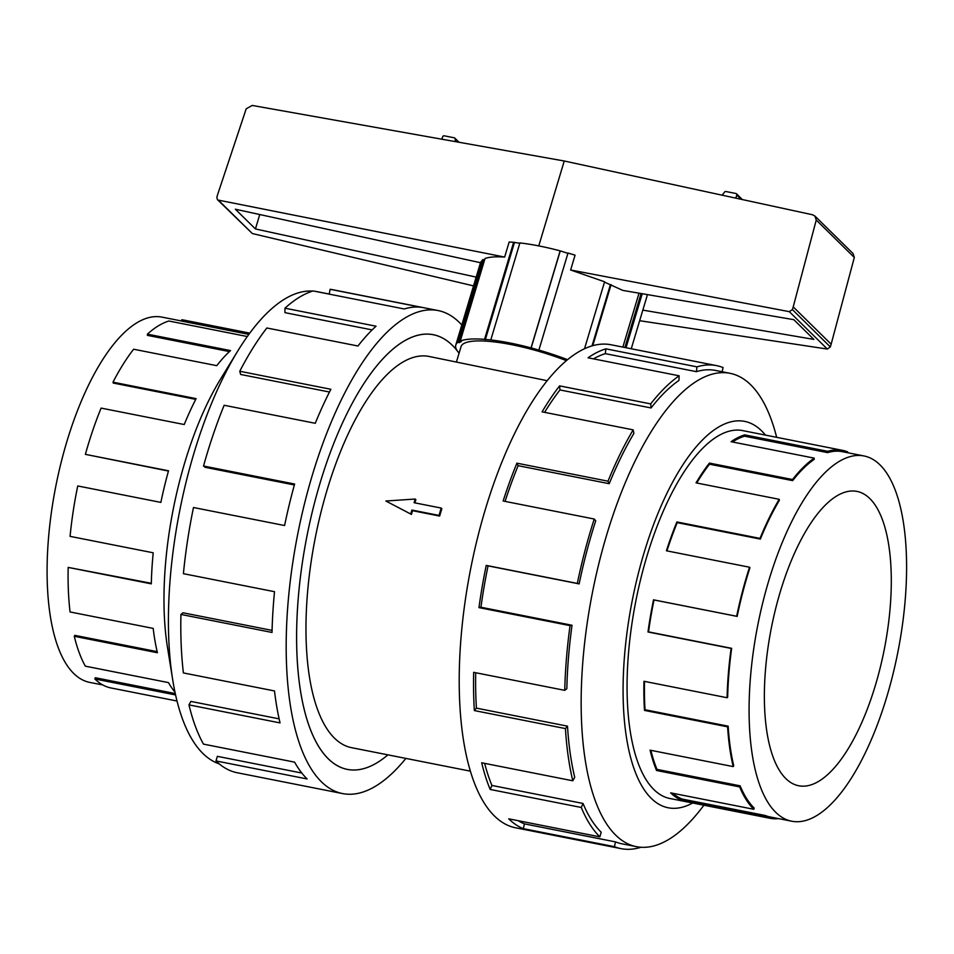 <?xml version="1.0" encoding="UTF-8"?>
<svg xmlns="http://www.w3.org/2000/svg" width="954" height="954" viewBox="0 0 954 954"><rect width="100%" height="100%" fill="white"/><g stroke="black" fill="none" stroke-linecap="round" stroke-linejoin="round"><path stroke-width="1.43" d="M459.053 353.266A221.543 84.87 101.2 0 0 433.307 334.735A221.543 84.87 101.2 0 0 312.984 508.971A221.543 84.87 101.2 0 0 328.307 758.788A221.543 84.87 101.2 0 0 347.339 769.389A221.543 84.87 101.2 0 0 387.908 754.852A221.566 84.882 -78.8 0 1 347.339 769.413A221.566 84.882 -78.8 0 1 307.057 535.588A221.566 84.882 -78.8 0 1 433.307 334.699A221.566 84.882 -78.8 0 1 452.351 345.312A221.566 84.882 -78.8 0 1 457.395 351.012M566.378 360.624A79.075 17.84 -163.3 0 0 461.044 346.636L456.465 361.864M547.167 380.694L429.014 356.438A199.41 76.392 101.2 0 0 315.38 537.245A199.41 76.392 101.2 0 0 351.632 747.686L470.405 771.166M410.78 513.729L411.878 510.056L438.995 515.422L441.201 508.065L441.845 508.709A199.41 76.392 101.2 0 0 439.639 516.054L412.522 510.688A199.41 76.392 101.2 0 0 411.46 514.409L385.869 501.017L411.46 514.409M441.201 508.065L414.084 502.71L415.193 499.037L415.872 499.705A199.41 76.392 101.2 0 0 414.883 502.865M785.834 778.583A150.028 57.478 -78.8 0 1 775.459 609.403A150.028 57.478 -78.8 0 1 856.942 491.405A150.028 57.478 -78.8 0 1 884.215 649.734A150.028 57.478 -78.8 0 1 798.725 785.762A150.028 57.478 -78.8 0 1 785.834 778.583M775.721 812.307A186.173 71.323 101.2 0 0 791.713 821.215A186.173 71.323 101.2 0 0 897.809 652.417A186.173 71.323 101.2 0 0 863.954 455.952A186.173 71.323 101.2 0 0 762.842 602.368A186.173 71.323 101.2 0 0 775.721 812.307M672.856 793.287A186.173 71.323 101.2 0 0 682.086 799.047L681.788 800.346A187.509 71.836 -78.8 0 1 670.674 792.857L753.803 809.29A187.509 71.836 -78.8 0 1 739.66 786.919L656.531 770.486A187.509 71.836 -78.8 0 1 650.079 750.166L733.209 766.599A187.509 71.836 -78.8 0 1 727.604 726.829L644.475 710.396A187.509 71.836 -78.8 0 1 643.95 681.275L727.091 697.72A187.509 71.836 -78.8 0 1 731.122 648.422L647.993 631.989A187.509 71.836 -78.8 0 1 653.526 599.827L736.655 616.272A187.509 71.836 -78.8 0 1 749.534 567.225L666.405 550.78A187.509 71.836 -78.8 0 1 676.887 521.957L760.016 538.402A187.509 71.836 -78.8 0 1 779.191 499.312L696.062 482.867A187.509 71.836 -78.8 0 1 709.418 463.095L792.547 479.528A187.509 71.836 -78.8 0 1 814.215 458.135L731.086 441.702A187.509 71.836 -78.8 0 1 744.669 434.881L827.798 451.325A187.509 71.836 -78.8 0 1 842.668 450.383A187.509 71.836 -78.8 0 1 847.665 451.862L847.474 452.697M791.713 821.215L770.176 816.958A186.173 71.323 -78.8 0 1 765.215 815.479L682.086 799.047M732.481 441.976A186.173 71.323 101.2 0 1 744.514 436.181L827.643 452.625A186.173 71.323 -78.8 0 1 842.418 451.695L863.954 455.952M696.742 483.01A186.173 71.323 101.2 0 1 709.514 464.193L792.643 480.637A186.173 71.323 -78.8 0 1 814.156 459.399L814.215 458.135M666.929 550.887A186.173 71.323 101.2 0 1 677.221 522.649L760.35 539.082A186.173 71.323 -78.8 0 1 779.382 500.278L779.191 499.312M727.091 697.72L727.652 697.267A186.173 71.323 -78.8 0 1 731.658 648.326L648.529 631.882A186.173 71.323 101.2 0 1 654.027 599.959L737.156 616.403A186.173 71.323 -78.8 0 1 749.939 567.702L749.534 567.225M644.51 681.383A186.173 71.323 101.2 0 0 645.035 709.74L644.475 710.396M733.209 766.599L733.721 765.657A186.173 71.323 -78.8 0 1 728.164 726.173L645.035 709.74M650.866 750.321A186.173 71.323 101.2 0 0 657.008 769.389L656.531 770.486M753.803 809.29L754.173 808.05A186.173 71.323 -78.8 0 1 740.137 785.834L657.008 769.389M778.571 818.627A187.509 71.836 -78.8 0 1 769.914 818.27A187.509 71.836 -78.8 0 1 764.917 816.791L681.788 800.346M102.865 684.984L89.724 682.396A186.173 71.323 -78.8 0 1 73.72 673.476A186.173 71.323 -78.8 0 1 60.853 463.537A186.173 71.323 -78.8 0 1 161.953 317.122L181.582 320.997M175.584 694.941L94.887 678.986L95.257 677.734L175.286 693.558M247.313 336.523L168.882 321.009A187.509 71.836 101.2 0 0 147.405 334.15L230.534 350.583A187.509 71.836 101.2 0 0 216.761 365.668L133.632 349.224A187.509 71.836 101.2 0 0 112.989 382.184L196.119 398.629A187.509 71.836 101.2 0 0 184.229 424.53L101.1 408.097A187.509 71.836 101.2 0 0 85.383 454.354L168.524 470.799A187.509 71.836 101.2 0 0 160.868 502.4L77.739 485.956A187.509 71.836 101.2 0 0 70.071 536.363L153.2 552.795A187.509 71.836 101.2 0 0 151.304 583.848L68.175 567.403A187.509 71.836 101.2 0 0 70.059 611.955L153.189 628.4A187.509 71.836 101.2 0 0 157.422 652.739L74.293 636.294L74.817 635.352L157.16 651.642M68.175 567.403L151.316 583.288M85.383 454.354L168.453 471.049M112.989 382.184L113.24 383.055L195.737 399.368M147.405 334.15L147.405 335.355L229.449 351.585M249.781 333.125L183.752 320.067A187.509 71.836 101.2 0 0 181.809 319.757L181.57 321.069L248.863 334.377M181.809 319.757L249.733 333.184M74.293 636.294A187.509 71.836 101.2 0 0 85.359 666.178L168.488 682.611A187.509 71.836 101.2 0 0 174.976 692.115M94.887 678.986A187.509 71.836 101.2 0 0 110.998 687.965L177.027 701.023M743.977 430.862A187.533 71.848 101.2 0 0 742.784 430.6A187.533 71.848 101.2 0 0 640.933 578.088A187.533 71.848 101.2 0 0 653.895 789.566A187.533 71.848 101.2 0 0 670.018 798.546A187.533 71.848 101.2 0 0 671.222 798.748M776.651 437.326A241.267 92.431 101.2 0 0 730.025 373.312A241.267 92.431 101.2 0 0 598.993 563.051A241.267 92.431 101.2 0 0 615.676 835.108A241.267 92.431 101.2 0 0 636.413 846.663A241.267 92.431 101.2 0 0 703.897 805.212M765.418 435.096A196.953 75.449 101.2 0 0 645.751 547.322A196.953 75.449 101.2 0 0 651.26 798.343A196.953 75.449 101.2 0 0 692.664 802.994M640.551 847.235L640.528 847.39A246.18 94.315 -78.8 0 1 620.994 848.631A246.18 94.315 -78.8 0 1 614.436 846.675L523.341 828.668A246.18 94.315 -78.8 0 1 508.732 818.83L599.839 836.849A246.18 94.315 -78.8 0 1 581.272 807.466L490.177 789.459A246.18 94.315 -78.8 0 1 481.698 762.783L572.794 780.789A246.18 94.315 -78.8 0 1 565.436 728.582L474.341 710.563A246.18 94.315 -78.8 0 1 473.661 672.331L564.756 690.35A246.18 94.315 -78.8 0 1 570.063 625.633L478.968 607.615A246.18 94.315 -78.8 0 1 486.23 565.4L577.325 583.419A246.18 94.315 -78.8 0 1 594.235 519.024L503.14 501.005A246.18 94.315 -78.8 0 1 516.901 463.167L607.996 481.186A246.18 94.315 -78.8 0 1 633.17 429.86L542.075 411.842A246.18 94.315 -78.8 0 1 559.604 385.881L650.7 403.9A246.18 94.315 -78.8 0 1 679.153 375.804L588.046 357.786A246.18 94.315 -78.8 0 1 605.885 348.842L696.98 366.861A246.18 94.315 -78.8 0 1 716.514 365.62A246.18 94.315 -78.8 0 1 723.072 367.564L722.13 371.75M716.514 365.62L611.109 344.776A246.18 94.315 101.2 0 0 477.405 538.39A246.18 94.315 101.2 0 0 494.434 815.992A246.18 94.315 101.2 0 0 515.589 827.786L620.994 848.631M518.225 820.702A241.267 92.431 101.2 0 0 524.426 823.874L523.341 828.668M636.413 846.663L621.948 843.801A241.267 92.431 -78.8 0 1 615.521 841.893L524.426 823.874M696.98 366.861L696.42 371.666A241.267 92.431 -78.8 0 1 715.56 370.45L730.025 373.312M696.42 371.666L605.325 353.648A241.267 92.431 101.2 0 0 593.46 358.859M650.7 403.9L651.069 407.954A241.267 92.431 -78.8 0 1 678.938 380.431L679.153 375.804M651.069 407.954L559.962 389.947A241.267 92.431 101.2 0 0 544.615 412.343M607.996 481.186L609.212 483.702A241.267 92.431 -78.8 0 1 633.885 433.402L633.17 429.86M609.212 483.702L518.117 465.683A241.267 92.431 101.2 0 0 505.071 501.387M577.325 583.419L579.15 583.896A241.267 92.431 -78.8 0 1 595.725 520.789L594.235 519.024M579.15 583.896L488.054 565.877A241.267 92.431 101.2 0 0 480.935 607.245L478.968 607.615M564.756 690.35L566.843 688.681A241.267 92.431 -78.8 0 1 572.03 625.264L480.935 607.245M475.7 672.737A241.267 92.431 101.2 0 0 476.404 708.13L474.341 710.563M572.794 780.789L574.713 777.319A241.267 92.431 -78.8 0 1 567.499 726.149L476.404 708.13M484.632 763.355A241.267 92.431 101.2 0 0 491.918 785.452L490.177 789.459M599.839 836.849L601.211 832.246A241.267 92.431 -78.8 0 1 583.025 803.459L491.918 785.452M219.217 763.856A241.267 92.431 -78.8 0 1 202.916 753.481A241.267 92.431 -78.8 0 1 172.757 680.119A241.267 92.431 -78.8 0 1 237.88 350.833A241.267 92.431 -78.8 0 1 312.721 291.077M314.892 291.292A241.267 92.431 -78.8 0 1 317.265 291.674L329.237 294.047M172.757 680.119L167.522 647.659A196.953 75.449 -78.8 0 1 220.684 378.845L237.88 350.833M438.089 310.551L332.684 289.706A246.18 94.315 101.2 0 0 330.12 289.3L421.227 307.307A246.18 94.315 101.2 0 0 404.246 308.965L313.151 290.946A246.18 94.315 101.2 0 0 284.948 308.19L376.043 326.208A246.18 94.315 101.2 0 0 357.965 346.004L266.87 327.985A246.18 94.315 101.2 0 0 239.764 371.261L330.871 389.28A246.18 94.315 101.2 0 0 315.261 423.29L224.154 405.271A246.18 94.315 101.2 0 0 203.524 466.017L294.631 484.036A246.18 94.315 101.2 0 0 284.59 525.523L193.483 507.516A246.18 94.315 101.2 0 0 183.406 573.676L274.513 591.695A246.18 94.315 101.2 0 0 272.021 632.454L180.926 614.436A246.18 94.315 101.2 0 0 183.395 672.928L274.502 690.946A246.18 94.315 101.2 0 0 280.059 722.905L188.964 704.887A246.18 94.315 101.2 0 0 203.488 744.12L294.595 762.139A246.18 94.315 101.2 0 0 307.105 778.953L215.998 760.934A246.18 94.315 101.2 0 0 237.152 772.728L342.558 793.573A246.18 94.315 -78.8 0 1 321.403 781.779A246.18 94.315 -78.8 0 1 304.386 504.177A246.18 94.315 -78.8 0 1 438.089 310.551A246.18 94.315 -78.8 0 1 461.796 325.016M405.891 758.406A246.18 94.315 -78.8 0 1 342.558 793.573M458.23 352.109A221.566 84.882 -78.8 0 1 459.053 353.242M215.998 760.934L217.381 756.343L301.822 773.038M188.964 704.887L190.883 701.417L279.128 718.863M180.926 614.436L183.001 612.778L272.081 630.391M203.524 466.017L205.158 467.317L294.369 484.966M239.764 371.261L240.67 374.469L329.464 392.022M284.948 308.19L284.948 312.65L372.155 329.905M567.523 359.67A84.56 19.08 -163.3 0 0 538.891 350.082L531.044 347.9A84.56 19.08 -163.3 0 0 490.785 339.946L484.537 339.338A84.56 19.08 -163.3 0 0 460.257 341.031L461.414 341.449L459.16 342.653L457.992 342.236A84.56 19.08 -163.3 0 0 455.785 345.062A84.56 19.08 -163.3 0 0 458.946 352.944L459.136 352.98M484.537 339.338L513.646 242.304A84.56 19.08 16.7 0 0 509.15 242.03L504.642 257.067L218.347 200.125L217.381 199.589L216.856 197.18L217.643 194.544L246.204 108.804L252.214 105.441L564.243 160.999L812.534 214.757L814.895 216.021L816.254 220.04L793.215 306.89L792.404 309.621L789.304 311.66L570.623 269.994L575.071 255.171A84.56 19.08 16.7 0 0 568 253.048L538.891 350.082M538.771 245.905L564.243 160.999M484.656 259.715L482.772 259.631L480.601 262.338L455.785 345.062M504.642 257.067C495.746 256.483 489.211 256.972 485.014 258.522L460.257 341.031M218.347 200.125L252.357 233.551L473.542 285.89M476.177 277.113L255.433 228.948L235.364 209.212L480.494 262.708M639.669 320.711L827.345 349.057L830.326 346.922L831.149 344.179L854.319 257.473L853.067 253.561L814.895 216.021M722.13 195.188L724.563 192.076A1.359 1.216 134.5 0 1 725.934 191.527L735.916 193.495A1.359 1.216 134.5 0 1 736.774 195.021L735.832 198.146M441.905 139.212L442.62 136.839A1.359 1.216 134.5 0 1 444.23 135.814L454.223 137.793A1.359 1.216 134.5 0 1 455.13 138.783L455.428 141.621M255.433 228.948L259.75 214.531M604.502 282.11L622.759 290.386L793.8 319.673L813.869 339.409L642.829 310.11L646.991 296.241A84.56 19.08 16.7 0 0 647.015 294.536M789.304 311.66L827.345 349.057M631.25 348.759L642.829 310.11M584.516 348.723L604.597 281.788L570.623 269.994M217.381 199.589L252.357 233.551M816.254 220.04L854.319 257.473M793.215 306.89L831.149 344.179M457.992 342.236L482.772 259.631M483.928 260.072L459.16 342.653M611.085 284.602L592.768 345.67M622.855 347.101L639.037 293.164M610.393 284.674L592.029 345.873M513.646 242.304L519.787 243.27M490.785 339.946L519.906 242.912A84.56 19.08 16.7 0 1 560.153 250.866L567.928 253.323M642.233 293.713L626.027 347.721M641.076 293.522L624.882 347.494M531.044 347.9L560.153 250.866M560.177 251.176L531.068 348.21M514.385 242.745L485.276 339.779M329.225 294.13L330.12 289.3M583.025 803.459L581.272 807.466M567.499 726.149L565.436 728.582M572.03 625.264L570.063 625.633M488.054 565.877L486.23 565.4M518.117 465.683L516.901 463.167M559.962 389.947L559.604 385.881M605.325 353.648L605.885 348.842M615.521 841.893L614.436 846.675M764.917 816.791L765.215 815.479M739.66 786.919L740.137 785.834M727.604 726.829L728.164 726.173M760.35 539.082L760.016 538.402M792.643 480.637L792.547 479.528M827.643 452.625L827.798 451.325M677.221 522.649L676.887 521.957M709.514 464.193L709.418 463.095M744.514 436.181L744.669 434.881M415.193 499.037L385.869 501.017M411.878 510.056L412.522 510.688M438.995 515.422L439.639 516.054M741.127 199.303L736.774 195.021M455.13 138.783L458.576 142.182M792.404 309.621L830.326 346.922M346.04 769.127L347.339 769.389M431.995 334.472L433.307 334.735M668.826 798.283L769.914 818.27M741.58 430.385L842.668 450.383M742.355 199.565L736.5 193.793M454.796 138.091L459.041 142.265"/></g></svg>
